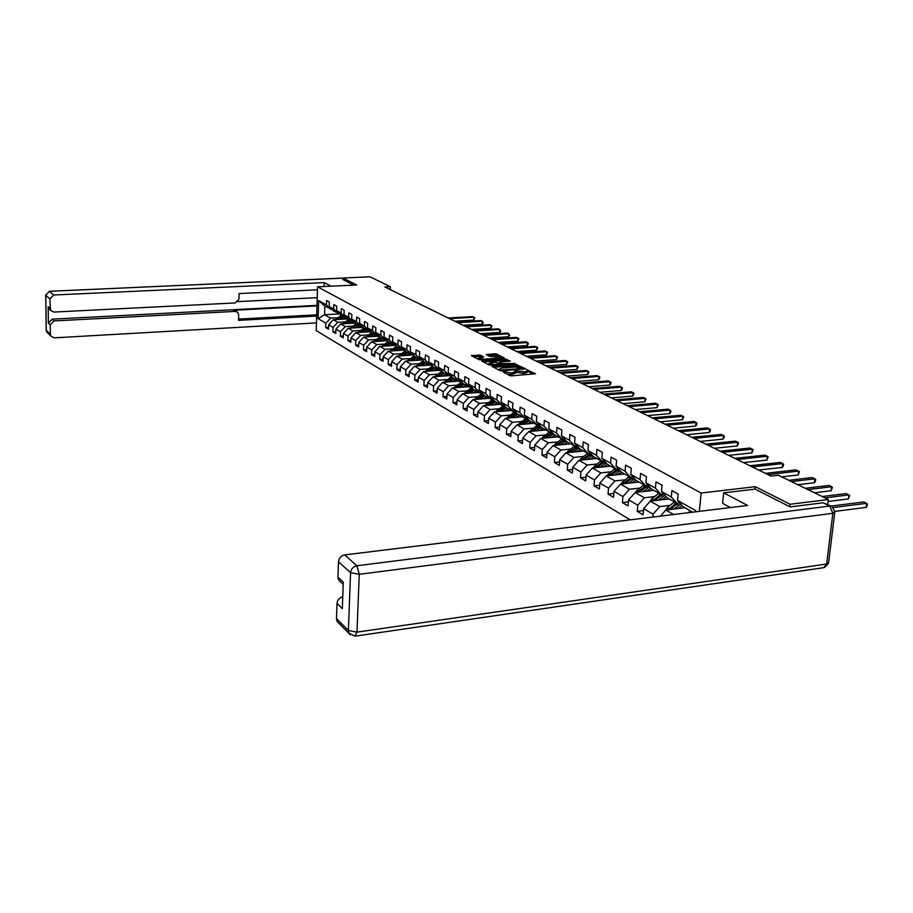 <?xml version="1.0" encoding="UTF-8"?>
<svg xmlns="http://www.w3.org/2000/svg" width="913" height="913" viewBox="0 0 913 913"><rect width="100%" height="100%" fill="white"/><g stroke="black" fill="none" stroke-linecap="round" stroke-linejoin="round"><path stroke-width="1.37" d="M502.629 371.42L509.58 375.585L511.588 375.848L535.543 373.759L526.447 369.651L527.531 370.838L525.192 371.899L514.578 370.53L515.628 371.728L511.314 372.938L502.629 371.42M480.329 355.123L471.359 355.625L479.12 359.711L503.668 358.364L504.25 357.942L496.444 354.004L494.549 353.765L486.241 354.598L489.676 356.39L500.849 357.325L498.897 358.158L484.016 359.208L478.515 358.25L483.742 356.915L480.329 355.123L480.249 356.515L473.196 356.629M356.709 284.982L342.934 278.009L369.97 276.799L390.376 286.716L384.887 286.979L771.006 476.084L778.39 475.239L828.353 499.525L790.065 504.273L755.302 486.686L701.15 493.02L317.564 286.819L356.709 284.982M492.518 365.93L491.913 366.375L499.925 370.552L501.899 370.815L525.66 368.772L515.366 364.276L492.518 365.93L492.472 366.672M489.391 365.063L481.573 360.989L482.19 360.555L504.832 358.957L510.31 361.034L500.392 362.005L499.651 362.324L502.059 363.591L515.058 363.42L489.391 365.063M630.221 519.851L316.229 330.643L317.564 286.819M701.15 493.02L699.347 511.36M328.52 327.368L325.701 327.539L328.463 329.171L328.612 324.788L333.085 327.402L332.937 331.807L335.767 333.473L335.916 329.057L340.492 331.727L340.344 336.178L343.22 337.878L343.379 333.416L348.047 336.132L347.887 340.629L350.843 342.364L351.003 337.856L355.773 340.64L355.614 345.182L358.626 346.963L358.798 342.409L363.671 345.251L363.488 349.827L366.57 351.653L366.752 347.054L371.739 349.953L371.545 354.586L374.695 356.447L374.889 351.79L379.979 354.769L379.785 359.448L383.004 361.343L383.198 356.652L388.413 359.688L388.208 364.413L391.506 366.353L391.711 361.616L397.041 364.721L396.824 369.491L400.191 371.477L400.408 366.684L405.863 369.868L405.634 374.695L409.081 376.727L409.309 371.888L414.89 375.14L414.662 380.013L418.177 382.091L418.416 377.195L424.134 380.527L423.883 385.457L427.501 387.591L427.741 382.638L433.595 386.051L433.333 391.038L437.03 393.218L437.293 388.208L443.284 391.711L443.022 396.744L446.799 398.981L447.073 393.914L453.213 397.497L452.928 402.599L456.808 404.881L457.093 399.768L463.382 403.432L463.096 408.59L467.068 410.93L467.365 405.76L473.813 409.526L473.505 414.73L477.579 417.138L477.887 411.9L484.506 415.757L484.187 421.03L488.364 423.495L488.683 418.2L495.474 422.16L495.143 427.501L499.434 430.023L499.765 424.671L506.726 428.722L506.384 434.12L510.778 436.722L511.132 431.301L518.276 435.467L517.911 440.933L522.43 443.592L522.795 438.103L530.133 442.383L529.757 447.918L534.402 450.657L534.778 445.099L542.311 449.493L541.923 455.096L546.682 457.904L547.081 452.277L554.83 456.797L554.419 462.469L559.315 465.356L559.737 459.661L567.692 464.306L567.258 470.047L572.303 473.014L572.736 467.251L580.919 472.021L580.474 477.83L585.655 480.889L586.112 475.045L594.523 479.964L594.055 485.853L599.385 488.991L599.864 483.08L608.526 488.135L608.035 494.093L613.525 497.334L614.027 491.342L622.94 496.546L622.426 502.584L628.076 505.916L628.601 499.845L637.788 505.209L637.251 511.337L643.072 514.761L643.619 508.609L653.092 514.133L652.818 517.078M325.701 327.539L325.838 323.179L318.101 318.66L318.66 300.617L326.42 304.942L326.557 300.548L329.342 302.077L329.205 306.494L333.702 308.993L333.85 304.565L336.692 306.129L336.543 310.58L341.131 313.136L341.291 308.651L344.19 310.249L344.03 314.757L348.72 317.359L348.892 312.839L351.847 314.471L351.688 319.014L356.481 321.684L356.652 317.108L359.676 318.774L359.505 323.373L364.401 326.101L364.584 321.479L367.677 323.179L367.505 327.824L372.504 330.609L372.698 325.941L375.859 327.687L375.665 332.366L380.789 335.219L380.983 330.506L384.225 332.286L384.019 337.023L389.258 339.933L389.463 335.174L392.773 336.988L392.567 341.782L397.92 344.76L398.136 339.944L401.526 341.804L401.309 346.643L406.787 349.69L407.004 344.829L410.473 346.735L410.245 351.619L415.86 354.746L416.088 349.827L419.638 351.779L419.398 356.721L425.138 359.916L425.39 354.94L429.019 356.937L428.768 361.936L434.645 365.211L434.908 360.179L438.628 362.233L438.366 367.277L444.391 370.632L444.654 365.542L448.466 367.642L448.192 372.755L454.366 376.19L454.64 371.043L458.554 373.2L458.269 378.359L464.591 381.874L464.877 376.681L468.883 378.884L468.586 384.111L475.068 387.717L475.376 382.456L479.485 384.715L479.177 389.999L485.819 393.697L486.138 388.379L490.349 390.696L490.03 396.048L496.843 399.837L497.174 394.462L501.499 396.835L501.169 402.245L508.164 406.137L508.507 400.693L512.946 403.135L512.592 408.613L519.771 412.608L520.136 407.095L524.69 409.606L524.324 415.141L531.708 419.25L532.085 413.669L536.764 416.237L536.376 421.852L543.954 426.074L544.353 420.414L549.158 423.061L548.759 428.745L556.542 433.082L556.953 427.352L561.894 430.08L561.484 435.832L569.484 440.283L569.917 434.485L574.996 437.293L574.562 443.113L582.791 447.701L583.247 441.824L588.474 444.699L588.018 450.6L596.486 455.325L596.954 449.379L602.34 452.334L601.861 458.315L610.58 463.165L611.071 457.139L616.606 460.186L616.104 466.246L625.085 471.245L625.599 465.139L631.305 468.278L630.78 474.418L640.036 479.565L640.572 473.379L646.45 476.609L645.902 482.84L655.431 488.147L656.002 481.87L662.062 485.202L661.48 491.514L671.317 496.992L671.911 490.623L678.154 494.059L677.549 500.461L695.649 510.538L695.512 511.839M345.308 321.878L337.833 322.312L333.325 319.733L348.013 318.899M339.385 313.536L333.61 311.071L329.205 306.494M333.325 319.733L328.612 324.788M337.833 322.312L333.085 327.402M333.702 308.993L338.13 313.604M352.829 326.135L345.285 326.58L340.686 323.944L355.591 323.076M346.872 317.713L340.983 315.202L336.543 310.58M340.686 323.944L335.916 329.057M345.285 326.58L340.492 331.727M341.131 313.136L345.593 317.781M360.509 330.472L352.897 330.928L348.195 328.235L363.317 327.345M354.529 321.969L353.217 322.049L348.504 319.413L344.03 314.757M348.195 328.235L343.379 333.416M352.897 330.928L348.047 336.132M348.72 317.359L353.217 322.049M368.35 334.911L360.669 335.379L355.865 332.629L371.214 331.704M362.347 326.329L361 326.409L356.196 323.716L351.688 319.014M355.865 332.629L351.003 337.856M360.669 335.379L355.773 340.64M356.481 321.684L361 326.409M376.361 339.442L368.612 339.921L363.705 337.114L379.283 336.155M370.336 330.78L368.966 330.86L364.047 328.109L359.505 323.373M363.705 337.114L358.798 342.409M368.612 339.921L363.671 345.251M364.401 326.101L368.966 330.86M384.556 344.064L376.727 344.566L371.705 341.702L387.523 340.697M378.496 335.333L377.092 335.413L372.07 332.606L367.505 327.824M371.705 341.702L366.752 347.054M376.727 344.566L371.739 349.953M372.504 330.609L377.092 335.413M392.932 348.8L385.024 349.325L379.888 346.381L395.957 345.342M386.838 339.978L385.412 340.07L380.276 337.194L375.665 332.366M379.888 346.381L374.889 351.79M385.024 349.325L379.979 354.769M380.789 335.219L385.412 340.07M401.492 353.639L393.503 354.176L388.265 351.174L404.573 350.09M395.375 344.737L393.914 344.829L388.664 341.884L384.019 337.023M388.265 351.174L383.198 356.652M393.503 354.176L388.413 359.688M389.258 339.933L393.914 344.829M410.245 358.592L402.188 359.14L396.824 356.07L413.395 354.952M404.105 349.599L402.61 349.702L397.235 346.689L392.567 341.782M396.824 356.07L391.711 361.616M402.188 359.14L397.041 364.721M397.92 344.76L402.61 349.702M419.204 363.648L411.055 364.23L405.577 361.08L422.422 359.916M413.041 354.575L411.501 354.678L406.011 351.596L401.309 346.643M405.577 361.08L400.408 366.684M411.055 364.23L405.863 369.868M406.787 349.69L411.501 354.678M428.368 368.829L420.14 369.423L414.525 366.216L431.655 364.995M422.183 359.665L420.608 359.779L414.981 356.629L410.245 351.619M414.525 366.216L409.309 371.888M420.14 369.423L414.89 375.14M415.86 354.746L420.608 359.779M437.749 374.136L429.441 374.752L423.689 371.454L439.427 370.313M431.541 364.88L429.932 364.995L424.168 361.765L419.398 356.721M423.689 371.454L418.416 377.195M429.441 374.752L424.134 380.527M425.138 359.916L429.932 364.995M447.359 379.557L438.959 380.196L433.082 376.829L448.956 375.642M441.127 370.221L439.473 370.336L433.572 367.037L428.768 361.936M433.082 376.829L427.741 382.638M438.959 380.196L433.595 386.051M434.645 365.211L439.473 370.336M457.196 385.115L448.717 385.777L442.679 382.33L458.703 381.109M450.942 375.677L449.242 375.802L443.204 372.424L438.366 367.277M442.679 382.33L437.293 388.208M448.717 385.777L443.284 391.711M444.391 370.632L449.242 375.802M467.273 390.81L458.703 391.494L452.528 387.957L468.689 386.701M460.997 381.28L459.25 381.417L453.065 377.948L448.192 372.755M452.528 387.957L447.073 393.914M458.703 391.494L453.213 397.497M454.366 376.19L459.25 381.417M477.602 396.653L468.94 397.349L462.606 393.731L478.926 392.419M471.302 387.021L469.51 387.158L463.176 383.608L458.269 378.359M462.606 393.731L457.093 399.768M468.94 397.349L463.382 403.432M464.591 381.874L469.51 387.158M488.181 402.633L479.428 403.363L472.945 399.643L489.414 398.296M481.87 392.898L480.033 393.046L473.527 389.406L468.586 384.111M472.945 399.643L467.365 405.76M479.428 403.363L473.813 409.526M475.068 387.717L480.033 393.046M499.034 408.762L490.19 409.515L483.536 405.714L500.153 404.311M492.7 398.924L490.817 399.084L484.152 395.352L479.177 389.999M483.536 405.714L477.887 411.9M490.19 409.515L484.506 415.757M485.819 393.697L490.817 399.084M510.162 415.05L501.214 415.837L494.401 411.923L511.177 410.485M503.816 405.11L501.876 405.281L495.04 401.446L490.03 396.048M494.401 411.923L488.683 418.2M501.214 415.837L495.474 422.16M496.843 399.837L501.876 405.281M521.585 421.498L512.547 422.308L505.54 418.302L522.476 416.807M515.217 411.455L513.232 411.626L506.213 407.7L501.169 402.245M505.54 418.302L499.765 424.671M512.547 422.308L506.726 428.722M508.164 406.137L513.232 411.626M533.306 428.129L524.165 428.962L516.975 424.853L534.082 423.301M526.927 417.971L524.884 418.154L517.671 414.114L512.592 408.613M516.975 424.853L511.132 431.301M524.165 428.962L518.276 435.467M519.771 412.608L524.884 418.154M545.346 434.919L536.091 435.798L528.707 431.575L545.985 429.966M538.955 424.659L536.844 424.853L529.449 420.71L524.324 415.141M528.707 431.575L522.795 438.103M536.091 435.798L530.133 442.383M531.708 419.25L536.844 424.853M557.695 441.903L548.348 442.805L540.77 438.468L558.208 436.813M551.304 431.529L549.135 431.735L541.535 427.478L536.376 421.852M540.77 438.468L534.778 445.099M548.348 442.805L542.311 449.493M543.954 426.074L549.135 431.735M570.397 449.07L560.936 450.018L553.152 445.555L570.751 443.832M563.983 438.582L561.757 438.799L553.951 434.428L548.759 428.745M553.152 445.555L547.081 452.277M560.936 450.018L554.83 456.797M556.542 433.082L561.757 438.799M583.453 456.443L573.878 457.424L565.866 452.837L583.658 451.056M577.027 445.841L574.734 446.069L566.711 441.572L561.484 435.832M565.866 452.837L559.737 459.661M573.878 457.424L567.692 464.306M569.484 440.283L574.734 446.069M596.874 464.021L587.185 465.037L578.956 460.323L596.908 458.474M590.449 453.293L588.086 453.533L579.823 448.911L574.562 443.113M578.956 460.323L572.736 467.251M587.185 465.037L580.919 472.021M582.791 447.701L588.086 453.533M610.671 471.816L600.868 472.877L592.4 468.027L610.535 466.109M604.246 460.962L601.804 461.225L593.313 456.466L588.018 450.6M592.4 468.027L586.112 475.045M600.868 472.877L594.523 479.964M596.486 455.325L601.804 461.225M624.869 479.839L614.951 480.934L606.243 475.947L624.56 473.961M618.455 468.86L615.933 469.134L607.191 464.238L601.861 458.315M606.243 475.947L599.864 483.08M614.951 480.934L608.526 488.135M610.58 463.165L615.933 469.134M639.499 488.101L629.456 489.231L620.486 484.095L638.986 482.03M633.074 476.985L630.484 477.271L621.479 472.238L616.104 466.246M620.486 484.095L614.027 491.342M629.456 489.231L622.94 496.546M625.085 471.245L630.484 477.271M654.553 496.604L644.395 497.779L635.151 492.495L653.845 490.349M648.139 485.362L645.468 485.659L636.19 480.466L630.78 474.418M635.151 492.495L628.601 499.845M644.395 497.779L637.788 505.209M640.036 479.565L645.468 485.659M670.074 505.357L659.779 506.589L650.25 501.134L669.138 498.92M663.671 493.979L660.898 494.298L651.346 488.957L645.902 482.84M650.25 501.134L643.619 508.609M659.779 506.589L653.092 514.133M655.431 488.147L660.898 494.298M673.634 514.521L665.817 510.047L684.898 507.742M679.671 502.869L676.818 503.211L666.958 497.699L661.48 491.514M665.817 510.047L660.419 516.142M671.317 496.992L676.818 503.211M692.807 512.17L683.072 506.715L677.549 500.461M789.791 506.726L790.065 504.273M827.76 504.444L828.353 499.525M342.934 278.009L342.877 279.572M390.25 289.604L390.376 286.716M339.727 313.889L324.572 314.723L330.54 318.135L337.947 317.724M332.047 309.439L324.845 306.163L324.572 314.723L318.101 318.66M318.66 300.617L324.845 306.163M330.54 318.135L325.838 323.179M326.42 304.942L330.826 309.507M643.448 510.584L637.251 511.337M628.429 501.888L622.426 502.584M613.844 493.431L608.035 494.093M599.693 485.225L594.055 485.853M585.941 477.248L580.474 477.83M572.565 469.487L567.258 470.047M559.566 461.932L554.419 462.469M546.921 454.594L541.923 455.096M534.619 447.438L529.757 447.918M522.635 440.477L517.911 440.933M510.972 433.698L506.384 434.12M499.616 427.09L495.143 427.501M488.535 420.653L484.187 421.03M477.75 414.365L473.505 414.73M467.216 408.237L463.096 408.59M456.957 402.268L452.928 402.599M446.936 396.425L443.022 396.744M437.156 390.73L433.333 391.038M427.615 385.172L423.883 385.457M418.291 379.74L414.662 380.013M409.184 374.433L405.634 374.695M400.293 369.251L396.824 369.491M391.597 364.173L388.208 364.413M383.095 359.22L379.785 359.448M374.786 354.37L371.545 354.586M366.649 349.622L363.488 349.827M358.695 344.988L355.614 345.182M350.912 340.435L347.887 340.629M343.288 335.995L340.344 336.178M335.836 331.636L332.937 331.807M755.302 486.686L755.04 489.14M506.795 374.125L511.223 374.387L511.314 372.938M515.605 372.15L515.537 373.166L511.223 374.387M527.509 371.26L527.44 372.276L523.172 373.485L515.651 372.07M533.523 374.182L527.554 371.192M519.874 367.288L515.274 365.691L493.625 367.266M523.651 369.194L523.035 368.886M500.975 370.027L523.069 368.475L515.662 367.06L501.899 368.076L499.502 369.137L500.917 370.792M499.959 369.833L499.365 370.256M483.297 361.879L504.752 360.35L504.832 358.957M508.324 361.445L504.752 360.35M500.415 364.207L501.18 364.607M490.806 362.689L488.809 363.557L494.39 364.549L500.438 363.842L496.101 362.313L490.806 362.689M481.802 357.314L480.249 356.515M498.589 356.515L494.469 355.146L488.113 355.591M502.412 358.455L500.826 357.656L500.769 358.569M688.094 512.752L690.468 510.858M834.847 511.406L866.083 507.4L866.608 503.314L863.732 501.956L831.092 506.076M833.295 507.548L866.608 503.314L867.35 503.908L867.145 505.54L866.083 507.4M730.457 507.548L722.605 503.337L723.678 492.837L747.621 505.437L344.737 554.91L356.892 565.763L829.78 506.042L823.127 502.789L790.144 506.909L755.165 489.128L723.678 492.837M338.94 623.237L337.114 621.411L336.486 618.66L337.023 603.493C337.445 600.024 339.362 597.775 342.752 596.76M340.64 581.935L338.666 580.086L337.958 577.153L338.506 561.757C339.008 558.014 341.085 555.732 344.737 554.91M337.023 603.493L342.318 608.64L343.288 582.117L337.958 577.153M823.127 502.789L831.264 506.167M331.042 286.18L324.229 282.596L324.104 286.511M317.473 289.82L239.035 293.564L238.932 299.179L235.394 302.933L53.89 312.063L50.546 310.363L48.697 308.628L48.149 306.768L48.389 323.088L52.155 319.162L317.005 305.364M324.229 282.596L53.65 295.002L49.861 298.95L50.546 310.363M52.155 319.162L54.015 320.931L50.238 324.88L50.375 334.341L50.866 336.098L54.255 337.844L316.469 322.905M54.015 320.931L235.257 311.401L237.62 312.246L238.67 314.791L238.567 320.36L316.674 316.058M342.889 279.492L353.788 285.118M317.233 297.649L238.008 301.61M235.257 311.401L233.511 310.272L316.982 305.901M50.363 310.043L48.697 308.628M233.511 310.272L236.718 311.664M238.59 319.105L316.72 314.825M677.697 508.609L681.988 505.494M674.114 509.043L680.653 503.976M665.28 510.652L667.266 507.605L674.433 501.876M670.256 509.511L678.507 503.006M828.125 501.477L848.371 498.943L848.873 494.914L846.077 493.591L822.191 496.524M676.35 502.949L668.168 509.762M824.953 497.87L848.873 494.914L849.638 495.508L848.371 498.943M662.028 499.753L666.136 496.763M658.49 500.164L664.801 495.268M649.942 501.499L651.802 498.806L658.866 493.168M654.735 500.609L663.226 494.036M814.442 492.758L831.161 490.726L831.64 486.755L828.924 485.465L805.255 488.295M660.738 494.207L652.692 500.849M807.937 489.596L831.64 486.755L832.416 487.348L831.161 490.726M646.826 491.16L650.752 488.284M643.323 491.559L649.44 486.812M635.071 492.575L643.768 484.712M639.682 491.97L648.219 485.431M797.848 484.7L814.43 482.737L814.898 478.811L812.25 477.556L788.786 480.295M645.719 485.625L637.685 492.198M791.388 481.562L814.898 478.811L815.686 479.416L815.503 480.98L814.43 482.737M632.07 482.806L635.825 480.055M628.589 483.194L634.524 478.595M620.578 484.084L629.103 476.506M625.074 483.582L633.325 477.259M781.722 476.86L798.156 474.977L798.601 471.097L796.033 469.875L765.414 473.345M631.317 477.179L623.111 483.81M767.936 474.577L798.601 471.097L799.411 471.701L798.156 474.977M617.724 474.703L621.319 472.055M614.289 475.068L620.03 470.617M606.472 475.924L614.86 468.529M610.877 475.445L618.866 469.328M758.703 470.058L782.327 467.41L782.761 463.587L780.261 462.4L749.904 465.744M617.336 468.985L608.948 475.65M752.358 466.954L782.761 463.587L783.571 464.192L783.4 465.721L782.327 467.41M603.79 466.817L607.259 464.272M600.389 467.182L605.958 462.868M592.765 467.992L601.016 460.78M597.079 467.536L604.817 461.601M743.502 462.617L766.931 460.061L767.342 456.272L764.911 455.119L734.805 458.36M603.767 461.019L595.185 467.73M737.202 459.524L767.342 456.272L768.164 456.888L766.931 460.061M590.243 459.159L593.655 456.66M586.876 459.513L592.286 455.325M579.435 460.278L587.561 453.247M583.658 459.844L591.168 454.092M728.7 455.37L751.924 452.905L752.323 449.162L749.961 448.043L720.117 451.159M590.483 453.339L581.809 460.026M722.445 452.3L752.323 449.162L753.157 449.767L751.924 452.905M577.073 451.718L580.44 449.253M573.729 452.049L578.99 447.998M566.471 452.78L574.471 445.909M570.614 452.369L577.906 446.799M714.297 448.306L737.316 445.932L737.704 442.234L735.399 441.139L705.806 444.152M577.233 446.058L568.799 452.551M708.077 445.27L737.704 442.234L738.549 442.839L737.316 445.932M564.245 444.471L567.578 442.052M560.947 444.791L566.06 440.853M553.86 445.487L561.735 438.788M557.911 445.088L564.999 439.689M700.26 441.436L723.085 439.13L723.461 435.478L721.213 434.417L691.871 437.327M564.337 438.97L556.143 445.259M694.085 438.411L723.461 435.478L724.306 436.094L724.157 437.555L723.085 439.13M551.772 437.418L555.058 435.045M548.496 437.726L553.472 433.903M541.58 438.388L549.558 431.689M545.552 438.012L552.433 432.773M686.587 434.736L709.218 432.511L709.572 428.905L707.381 427.866L678.302 430.685M551.794 432.066L543.817 438.183M680.447 431.735L709.572 428.905L710.428 429.509L710.291 430.959L709.218 432.511M539.629 430.559L542.87 428.22M536.388 430.856L541.226 427.147M529.631 431.484L537.734 424.773M533.523 431.119L540.211 426.04M673.258 428.208L695.695 426.051L696.037 422.491L693.903 421.475L665.063 424.203M539.583 425.344L531.822 431.278M667.163 425.23L696.037 422.491L696.904 423.096L696.767 424.522L695.695 426.051M527.805 423.872L530.989 421.578M524.587 424.157L529.3 420.551M517.979 424.762L526.23 418.028M521.802 424.408L528.307 419.466M660.259 421.84L682.513 419.763L682.844 416.237L680.756 415.244L652.167 417.88M527.691 418.805L520.136 424.568M654.21 418.884L682.844 416.237L683.711 416.842L682.513 419.763M516.279 417.355L519.429 415.095M513.095 417.64L517.682 414.125M506.635 418.211L515.035 411.478M510.39 417.88L516.712 413.075M647.579 415.632L669.651 413.623L669.971 410.131L667.928 409.161L639.579 411.717M516.107 412.425L508.746 418.017M641.577 412.687L669.971 410.131L670.838 410.747L670.713 412.14L669.651 413.623M505.037 411.01L508.153 408.784M501.888 411.284L506.43 407.826M495.576 411.82L503.908 405.201M499.251 411.512L505.414 406.844M635.208 409.572L657.098 407.62L657.406 404.174L655.42 403.238L627.299 405.703M504.821 406.205L497.653 411.649M629.24 406.65L657.406 404.174L658.284 404.79L657.098 407.62M494.093 404.824L497.163 402.633M490.966 405.087L495.451 401.674M484.803 405.6L492.917 399.164M488.398 405.304L494.401 400.761M623.134 403.66L644.84 401.777L645.137 398.365L643.197 397.44L615.316 399.837M493.83 400.134L486.834 405.429M617.211 400.761L645.137 398.365L646.027 398.981L644.84 401.777M483.411 398.787L486.446 396.641M480.318 399.038L484.746 395.683M474.281 399.54L482.212 393.275M477.819 399.243L483.662 394.827M611.356 397.897L632.88 396.059L633.165 392.693L631.271 391.791L603.619 394.108M483.103 394.222L476.278 399.369M605.467 395.009L633.165 392.693L634.056 393.298L632.88 396.059M472.991 392.898L475.993 390.787M469.933 393.149L474.304 389.84M464.021 393.617L471.77 387.523M467.49 393.343L473.196 389.041M599.841 392.259L621.194 390.49L621.468 387.146L619.619 386.267L592.195 388.504M472.637 388.447L465.984 393.457M594.009 389.394L621.468 387.146L622.358 387.763L622.255 389.098L621.194 390.49M462.823 387.158L465.79 385.069M459.787 387.397L464.112 384.133M454.012 387.842L461.579 381.908M457.413 387.58L462.971 383.392M588.6 386.747L609.781 385.035L610.044 381.737L608.241 380.881L581.033 383.038M462.435 382.809L455.941 387.694M582.802 383.905L610.044 381.737L610.934 382.342L610.831 383.665L609.781 385.035M452.905 381.543L455.827 379.5M449.892 381.782L454.172 378.564M444.243 382.205L451.638 376.43M447.575 381.954L452.996 377.879M577.621 381.372L598.62 379.705L598.882 376.441L597.113 375.608L570.134 377.708M452.471 377.309L446.137 382.068M571.858 378.553L598.882 376.441L599.773 377.046L599.67 378.359L598.62 379.705M443.204 376.076L446.103 374.045M440.226 376.293L444.46 373.132M434.691 376.704L441.926 371.077M437.966 376.464L443.296 372.47M566.882 376.11L587.721 374.501L587.972 371.271L586.237 370.45L559.475 372.481M442.748 371.933L436.562 376.567M561.164 373.314L587.972 371.271L588.874 371.876L587.721 374.501M433.743 370.724L436.608 368.738M430.788 370.94L434.976 367.813M425.367 371.34L432.454 365.839M428.585 371.1L433.835 367.186M556.394 370.975L577.062 369.411L577.301 366.216L575.612 365.417L549.067 367.38M433.253 366.695L427.204 371.203M550.71 368.19L577.301 366.216L578.203 366.821L577.062 369.411M424.499 365.497L427.33 363.534M421.566 365.714L425.709 362.632M416.26 366.09L423.187 360.738M419.421 365.862L424.591 362.005M546.134 365.953L566.631 364.435L566.859 361.263L565.215 360.487L538.875 362.393M423.974 361.559L418.074 365.965M540.496 363.191L566.859 361.263L567.772 361.879L566.631 364.435M415.461 360.395L418.257 358.467M412.562 360.601L416.648 357.565M407.369 360.955L414.137 355.739M410.462 360.749L415.563 356.949M536.102 361.034L556.439 359.574L556.656 356.435L555.047 355.671L528.912 357.519M414.901 356.549L409.138 360.84M530.499 358.295L556.656 356.435L557.569 357.04L556.439 359.574M406.627 355.408L409.401 353.502M403.751 355.602L407.803 352.601M398.661 355.944L405.292 350.854M401.697 355.739L406.742 352.007M526.276 356.23L546.453 354.803L546.67 351.699L545.095 350.946L519.177 352.749M406.068 351.631L400.408 355.83M520.718 353.502L546.67 351.699L547.583 352.304L546.453 354.803M398 350.535L400.727 348.652M395.146 350.718L399.152 347.762M390.159 351.049L396.653 346.073M393.138 350.854L398.102 347.18M516.678 351.516L536.696 350.147L536.901 347.066L535.349 346.335L509.637 348.07M397.452 346.814L391.882 350.934M511.154 348.812L536.901 347.066L537.814 347.67L536.696 350.147M389.554 345.765L392.259 343.904M386.724 345.947L390.684 343.026M381.839 346.255L388.196 341.405M384.761 346.073L389.668 342.455M507.274 346.917L527.132 345.582L527.337 342.535L525.82 341.816L500.301 343.505M389.029 342.09L383.528 346.153M501.785 344.235L527.337 342.535L528.239 343.14L528.159 344.349L527.132 345.582M381.292 341.097L383.962 339.259M378.484 341.268L382.41 338.392M373.691 341.576L379.934 336.84M376.567 341.394L381.406 337.833M498.064 342.409L517.774 341.108L517.968 338.095L516.484 337.388L491.171 339.031M380.778 337.479L375.369 341.473L374.398 340.891M492.621 339.739L517.968 338.095L518.881 338.7L517.774 341.108M373.2 336.532L375.848 334.717M370.427 336.703L374.307 333.85M365.725 336.988L371.842 332.366M368.555 336.817L373.326 333.313M489.048 337.993L508.609 336.737L508.792 333.747L507.343 333.062L482.224 334.649M372.721 332.96L367.38 336.886L366.398 336.349M483.639 335.345L508.792 333.747L509.637 335.539L508.609 336.737M365.291 332.058L367.916 330.278M362.541 332.229L366.375 329.422M357.93 332.503L363.922 327.984M360.703 332.332L365.428 328.885M480.227 333.667L499.628 332.446L499.81 329.49L498.384 328.817L473.459 330.358M364.823 328.543L359.551 332.412M474.851 331.042L499.81 329.49L500.655 331.271L499.628 332.446M357.554 327.687L360.144 325.93M354.815 327.847L358.615 325.074M350.307 328.109L356.173 323.693M353.023 327.95L357.679 324.549M471.576 329.433L490.829 328.246L491.011 325.325L489.619 324.663L464.877 326.158M357.097 324.218L351.904 328.018M466.246 326.82L491.011 325.325L491.924 325.918L490.829 328.246M349.964 323.407L352.532 321.661M347.26 323.556L351.026 320.817M342.832 323.818L348.618 319.47M345.502 323.659L350.101 320.303M463.096 325.279L482.212 324.138L482.384 321.228L481.014 320.589L456.466 322.038M349.531 319.984L344.406 323.727M457.801 322.688L482.384 321.228L483.228 322.985L482.212 324.138M342.546 319.208L345.08 317.496M339.853 319.367L343.585 316.651M335.516 319.607L341.234 315.339M338.141 319.459L342.683 316.149M454.8 321.216L473.767 320.098L473.927 317.222L472.592 316.594L448.226 317.998M342.124 315.841L337.057 319.516M449.538 318.637L473.927 317.222L474.84 317.815L473.767 320.098M504.9 373.143L504.957 372.093M513.152 374.239L513.243 372.789M515.868 372.15L515.959 370.712M516.826 372.641L516.918 371.203M523.172 373.485L523.263 372.048M525.089 373.337L525.192 371.899M527.737 371.26L527.828 369.833M503.942 372.641L504.01 371.602M515.274 365.691L515.366 364.276M517.226 365.942L517.317 364.527M502.31 370.781L502.344 370.21M522.51 369.274L522.556 368.704M499.913 370.541L499.982 369.503M482.144 361.286L482.19 360.555M506.669 360.601L506.761 359.208M499.742 363.442L499.799 362.438M502.002 364.549L502.059 363.591M486.937 354.986L486.983 354.29M494.469 355.146L494.549 353.765M496.364 355.397L496.444 354.004M472.067 356.036L472.101 355.317M478.355 356.264L478.435 354.872M689.874 511.303L691.666 512.307M336.486 618.66L348.389 630.484L349.017 633.28L355.031 636.156L356.983 632.138L826.664 564.017L832.839 513.3L359.254 574.3L356.983 632.138L348.389 630.484L350.569 572.736L338.506 561.757M337.114 621.411L350.318 634.775M350.569 572.736L359.254 574.3L356.892 565.763C353.194 566.608 351.083 568.936 350.569 572.736M834.733 512.684L828.673 562.305L823.594 567.703L355.602 636.076M829.78 506.042L832.839 513.3L834.847 511.737L832.142 506.589L829.78 506.042M50.238 324.88L48.389 323.088M48.149 306.768L49.998 308.503M49.861 298.95L45.741 295.207L46.289 330.278L50.375 334.341M342.934 278.145L49.507 291.293L53.65 295.002M45.741 295.207L49.507 291.293L45.741 295.207M48.012 333.245L46.209 329.992M45.673 294.956L46.209 330.175L46.768 332.012L50.866 336.098M49.142 291.327L342.934 278.066M677.001 504.079L678.93 505.163M673.851 502.321L675.78 503.394M667.266 507.605L669.183 508.701M661.354 495.314L663.237 496.364M658.296 493.602L660.167 494.652M651.802 498.806L653.662 499.868M646.164 486.8L647.99 487.827M643.209 485.134L645.023 486.161M636.783 490.258L638.586 491.285M631.431 478.538L633.2 479.53M628.543 476.928L630.312 477.91M622.21 481.961L623.956 482.954M617.108 470.515L618.831 471.473M614.312 468.94L616.024 469.898M608.047 473.893L609.747 474.863M603.196 462.708L604.863 463.644M600.469 461.191L602.135 462.115M594.283 466.064L595.938 467M589.661 455.131L591.293 456.044M587.025 453.647L588.645 454.548M580.896 458.452L582.505 459.365M576.514 447.747L578.089 448.637M573.935 446.309L575.51 447.187M567.886 451.033L569.45 451.924M563.709 440.58L565.25 441.436M561.21 439.176L562.739 440.032M555.23 443.832L556.747 444.699M551.247 433.595L552.753 434.428M548.816 432.226L550.311 433.059M542.904 436.813L544.388 437.658M539.126 426.793L540.576 427.615M536.753 425.458L538.202 426.28M530.898 429.989L532.347 430.81M527.303 420.174L528.73 420.961M524.998 418.873L526.413 419.672M519.212 423.335L520.615 424.134M515.799 413.715L517.18 414.491M513.54 412.459L514.921 413.224M507.822 416.853L509.192 417.629M504.581 407.426L505.928 408.191M502.378 406.194L503.725 406.947M496.729 410.53L498.064 411.295M493.636 401.298L494.96 402.04M491.502 400.099L492.815 400.83M485.899 404.368L487.211 405.11M482.977 395.318L484.255 396.037M480.889 394.142L482.167 394.861M475.353 398.365L476.62 399.084M472.569 389.486L473.824 390.182M470.526 388.345L471.781 389.041M465.048 392.499L466.292 393.206M462.412 383.791L463.633 384.476M460.426 382.673L461.647 383.357M455.005 386.781L456.215 387.466M452.506 378.233L453.693 378.906M450.554 377.149L451.752 377.811M445.19 381.2L446.377 381.874M442.828 372.812L443.992 373.463M440.922 371.751L442.086 372.401M435.615 375.745L436.768 376.396M433.367 367.505L434.508 368.144M431.518 366.467L432.648 367.106M426.257 370.416L427.387 371.055M424.134 362.335L425.241 362.952M422.32 361.32L423.427 361.936M417.115 365.211L418.222 365.839M415.107 357.268L416.191 357.885M413.338 356.287L414.422 356.892M408.191 360.133L409.264 360.738M406.285 352.327L407.346 352.92M404.562 351.357L405.612 351.95M399.449 355.157L400.51 355.762M397.657 347.488L398.696 348.081M395.968 346.541L397.007 347.123M390.912 350.295L391.939 350.889M389.223 342.763L390.239 343.334M387.569 341.839L388.584 342.409M382.57 345.548L383.574 346.118M380.972 338.141L381.965 338.7M379.351 337.228L380.344 337.787M372.892 333.61L373.874 334.158M371.317 332.72L372.287 333.268M364.995 329.182L365.953 329.719M363.442 328.315L364.39 328.84M358.581 331.887L359.494 332.412M357.257 324.845L358.193 325.37M355.739 323.989L356.675 324.514M350.923 327.527L351.79 328.029M349.69 320.6L350.603 321.114M348.195 319.767L349.108 320.28M343.425 323.259L344.247 323.738M342.272 316.446L343.162 316.948M340.811 315.624L341.702 316.126M336.087 319.082L336.863 319.527M523.012 369.24L523.058 368.567M499.422 370.29L499.502 369.137M499.594 363.363L499.651 362.324M488.74 364.721L488.809 363.557M500.381 364.664L500.427 363.967M478.458 359.357L478.515 358.25M824.622 567.498L828.536 563.344M338.666 580.086L343.208 584.343"/></g></svg>
